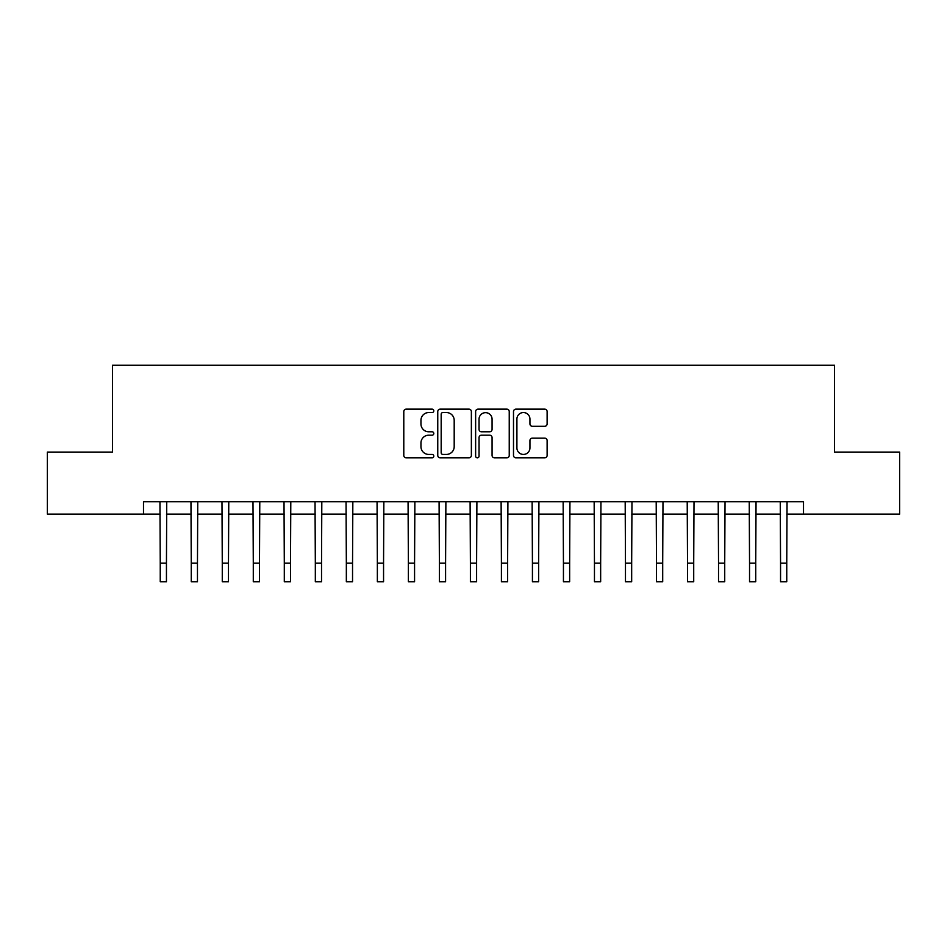 <?xml version="1.0" encoding="UTF-8"?>
<svg xmlns="http://www.w3.org/2000/svg" width="947" height="947" viewBox="0 0 947 947"><rect width="100%" height="100%" fill="white"/><g stroke="black" fill="none" stroke-linecap="round" stroke-linejoin="round"><path stroke-width="1.42" d="M433.797 410.844A1.705 1.705 0 0 0 432.092 409.14L406.216 409.14A2.439 2.439 0 0 0 403.789 411.566L403.789 455.412A2.439 2.439 0 0 0 406.216 457.851L432.092 457.851A1.705 1.705 0 0 0 433.797 456.146A1.705 1.705 0 0 0 432.092 454.43L428.742 454.43A7.789 7.789 0 0 1 420.953 446.641L420.953 442.983A7.789 7.789 0 0 1 428.742 435.194L432.092 435.194A1.705 1.705 0 0 0 433.797 433.489A1.705 1.705 0 0 0 432.092 431.785L428.742 431.785A7.789 7.789 0 0 1 420.953 423.996L420.953 420.338A7.789 7.789 0 0 1 428.742 412.549L432.092 412.549A1.705 1.705 0 0 0 433.797 410.844M544.679 426.304A2.439 2.439 0 0 0 547.117 423.865L547.117 411.566A2.439 2.439 0 0 0 544.679 409.14L515.937 409.14A2.439 2.439 0 0 0 513.499 411.566L513.499 455.412A2.439 2.439 0 0 0 515.937 457.851L544.679 457.851A2.439 2.439 0 0 0 547.117 455.412L547.117 440.556A2.439 2.439 0 0 0 544.679 438.118L532.38 438.118A2.439 2.439 0 0 0 529.941 440.556L529.941 447.919A6.511 6.511 0 0 1 523.431 454.43A6.511 6.511 0 0 1 516.908 447.919L516.908 419.059A6.511 6.511 0 0 1 523.431 412.549A6.511 6.511 0 0 1 529.941 419.059L529.941 423.865A2.439 2.439 0 0 0 532.38 426.304L544.679 426.304M143.494 514.126L47.35 514.126L47.35 452.098L112.48 452.098L112.48 365.258L834.52 365.258L834.52 452.098L899.65 452.098L899.65 514.126L803.506 514.126L803.506 501.721L143.494 501.721L143.494 514.126L160.244 514.126M471.369 411.566A2.439 2.439 0 0 0 468.931 409.14L440.189 409.14A2.439 2.439 0 0 0 437.763 411.566L437.763 455.412A2.439 2.439 0 0 0 440.189 457.851L468.931 457.851A2.439 2.439 0 0 0 471.369 455.412L471.369 411.566M478.069 409.14L506.811 409.14A2.439 2.439 0 0 1 509.237 411.566L509.237 455.412A2.439 2.439 0 0 1 506.811 457.851L494.512 457.851A2.439 2.439 0 0 1 492.073 455.412L492.073 437.632A2.439 2.439 0 0 0 489.635 435.194L481.478 435.194A2.439 2.439 0 0 0 479.04 437.632L479.04 456.146A1.705 1.705 0 0 1 477.335 457.851A1.705 1.705 0 0 1 475.631 456.146L475.631 411.566A2.439 2.439 0 0 1 478.069 409.14M166.447 514.126L191.258 514.126M197.461 514.126L222.273 514.126M228.476 514.126L253.287 514.126M259.49 514.126L284.301 514.126M290.504 514.126L315.327 514.126M321.53 514.126L346.342 514.126M352.544 514.126L377.356 514.126M383.559 514.126L408.37 514.126M414.573 514.126L439.384 514.126M445.587 514.126L470.399 514.126M476.601 514.126L501.413 514.126M507.616 514.126L532.427 514.126M538.63 514.126L563.441 514.126M569.644 514.126L594.456 514.126M600.658 514.126L625.47 514.126M631.673 514.126L656.496 514.126M662.699 514.126L687.51 514.126M693.713 514.126L718.524 514.126M724.727 514.126L749.539 514.126M755.742 514.126L780.553 514.126M786.756 514.126L803.506 514.126M442.876 412.549A1.705 1.705 0 0 0 441.172 414.253L441.172 452.725A1.705 1.705 0 0 0 442.876 454.43L446.404 454.43A7.789 7.789 0 0 0 454.193 446.641L454.193 420.338A7.789 7.789 0 0 0 446.404 412.549L442.876 412.549M492.073 419.178A6.511 6.511 0 0 0 485.551 412.667A6.511 6.511 0 0 0 479.04 419.178L479.04 429.346A2.439 2.439 0 0 0 481.478 431.785L489.635 431.785A2.439 2.439 0 0 0 492.073 429.346L492.073 419.178M159.948 501.721L160.244 563.134L166.447 563.134L166.743 501.721M160.244 563.134L160.244 581.742L166.447 581.742L166.447 563.134M190.963 501.721L191.258 563.134L197.461 563.134L197.757 501.721M191.258 563.134L191.258 581.742L197.461 581.742L197.461 563.134M221.977 501.721L222.273 563.134L228.476 563.134L228.772 501.721M222.273 563.134L222.273 581.742L228.476 581.742L228.476 563.134M252.991 501.721L253.287 563.134L259.49 563.134L259.786 501.721M253.287 563.134L253.287 581.742L259.49 581.742L259.49 563.134M284.017 501.721L284.301 563.134L290.504 563.134L290.8 501.721M284.301 563.134L284.301 581.742L290.504 581.742L290.504 563.134M315.031 501.721L315.327 563.134L321.53 563.134L321.814 501.721M315.327 563.134L315.327 581.742L321.53 581.742L321.53 563.134M346.046 501.721L346.342 563.134L352.544 563.134L352.84 501.721M346.342 563.134L346.342 581.742L352.544 581.742L352.544 563.134M377.06 501.721L377.356 563.134L383.559 563.134L383.855 501.721M377.356 563.134L377.356 581.742L383.559 581.742L383.559 563.134M408.074 501.721L408.37 563.134L414.573 563.134L414.869 501.721M408.37 563.134L408.37 581.742L414.573 581.742L414.573 563.134M439.088 501.721L439.384 563.134L445.587 563.134L445.883 501.721M439.384 563.134L439.384 581.742L445.587 581.742L445.587 563.134M470.103 501.721L470.399 563.134L476.601 563.134L476.897 501.721M470.399 563.134L470.399 581.742L476.601 581.742L476.601 563.134M501.117 501.721L501.413 563.134L507.616 563.134L507.912 501.721M501.413 563.134L501.413 581.742L507.616 581.742L507.616 563.134M532.131 501.721L532.427 563.134L538.63 563.134L538.926 501.721M532.427 563.134L532.427 581.742L538.63 581.742L538.63 563.134M563.145 501.721L563.441 563.134L569.644 563.134L569.94 501.721M563.441 563.134L563.441 581.742L569.644 581.742L569.644 563.134M594.16 501.721L594.456 563.134L600.658 563.134L600.954 501.721M594.456 563.134L594.456 581.742L600.658 581.742L600.658 563.134M625.186 501.721L625.47 563.134L631.673 563.134L631.969 501.721M625.47 563.134L625.47 581.742L631.673 581.742L631.673 563.134M656.2 501.721L656.496 563.134L662.699 563.134L662.983 501.721M656.496 563.134L656.496 581.742L662.699 581.742L662.699 563.134M687.214 501.721L687.51 563.134L693.713 563.134L694.009 501.721M687.51 563.134L687.51 581.742L693.713 581.742L693.713 563.134M718.228 501.721L718.524 563.134L724.727 563.134L725.023 501.721M718.524 563.134L718.524 581.742L724.727 581.742L724.727 563.134M749.243 501.721L749.539 563.134L755.742 563.134L756.037 501.721M749.539 563.134L749.539 581.742L755.742 581.742L755.742 563.134M780.257 501.721L780.553 563.134L786.756 563.134L787.052 501.721M780.553 563.134L780.553 581.742L786.756 581.742L786.756 563.134"/></g></svg>
